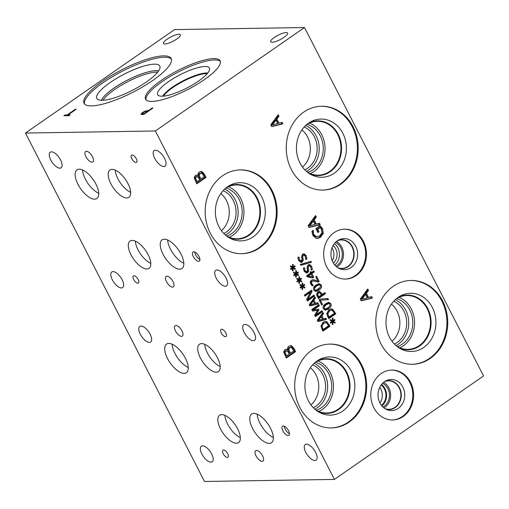 <?xml version="1.0" encoding="UTF-8"?>
<svg xmlns="http://www.w3.org/2000/svg" width="509" height="509" viewBox="0 0 509 509"><rect width="100%" height="100%" fill="white"/><g stroke="black" fill="none" stroke-linecap="round" stroke-linejoin="round"><path stroke-width="0.76" d="M142.355 113.539L143.875 113.755L147.591 111.178L145.059 111.598L143.303 112.565L142.355 113.539L142.832 114.5M143.875 113.755L144.092 114.188M147.591 111.178L147.807 111.611M140.942 114.258L142.367 112.604L145.008 111.159L148.647 110.447L152.121 108.035L152.986 108.023L143.665 114.487L141.025 114.36M152.121 108.035L152.344 108.468M148.647 110.447L148.87 110.879M334.432 479.408L483.55 375.954L304.484 27.531L174.568 29.592L25.45 133.046L204.516 481.469L334.432 479.408L155.366 130.978L25.45 133.046M304.484 27.531L155.366 130.978M102.474 81.281A48.985 12.534 152.8 0 1 171.17 58.49A48.985 12.534 152.8 0 1 152.732 80.479A48.985 12.534 152.8 0 1 84.036 103.27A48.985 12.534 152.8 0 1 102.474 81.281M213.691 58.605A41.916 10.727 152.8 0 1 220.123 60.845A41.916 10.727 152.8 0 1 196.429 84.736A41.916 10.727 152.8 0 1 151.994 101.406A41.916 10.727 152.8 0 1 145.561 99.166A41.916 10.727 152.8 0 1 169.255 75.268A41.916 10.727 152.8 0 1 213.691 58.605M274.249 37.488A9.499 2.43 152.8 0 1 287.572 33.066A9.499 2.43 152.8 0 1 283.997 37.335A9.499 2.43 152.8 0 1 270.673 41.751A9.499 2.43 152.8 0 1 274.249 37.488M167.073 39.193A9.499 2.43 152.8 0 1 180.39 34.771A9.499 2.43 152.8 0 1 176.814 39.034A9.499 2.43 152.8 0 1 163.497 43.456A9.499 2.43 152.8 0 1 167.073 39.193M75.357 109.257L76.223 109.244L68.002 114.945L70.185 114.907L69.078 115.67L63.86 115.753L64.961 114.989L67.137 114.958L75.357 109.257L75.58 109.689M67.137 114.958L67.519 115.696M64.961 114.989L65.343 115.734M68.002 114.945L68.384 115.683M300.857 265.291L300.367 264.343L310.967 261.378L311.451 262.32L300.857 265.291M311.451 262.32L300.736 265.055M310.07 261.632L310.426 262.332M312.45 284.658L313.289 285.25L312.278 285.95L310.764 284.13C309.994 282.495 310.223 281.222 311.438 280.313L313.08 279.753L317.82 280.936L315.733 276.871L316.553 276.298L319.175 281.401L318.17 282.101L313.404 280.981L312.074 281.401L311.393 282.425L312.45 284.658L311.432 284.671L312.265 285.269L311.845 285.562M317.82 280.936L313.837 280.039L314.861 280.02M312.055 279.772L313.837 280.039M313.289 285.25L312.265 285.269M313.258 285.193L312.233 285.205M313.404 280.981L311.05 281.42L310.369 282.444L311.432 284.671M319.175 281.401L317.495 281.878M315.79 276.826L318.15 281.42M316.757 286.045L314.747 287.852L314.638 289.57L316.019 290.289L320.314 287.318L320.441 285.549L319.067 284.843L316.757 286.045M318.042 284.862L319.353 284.811L318.042 284.862L315.733 286.064L313.493 288.336M314.721 290.334L316.019 290.289M313.614 289.589L314.995 290.308M313.849 290.117C312.927 288.336 313.703 286.599 316.178 284.919L319.219 283.628L321.224 285.002C322.165 286.783 321.389 288.52 318.901 290.206L315.86 291.504L313.849 290.117M320.568 286.815L317.877 290.225L315.37 291.46M318.685 283.691L320.409 285.485M318.64 296.906L321.459 294.946L319.741 292.726L318.449 292.987L317.68 294.329L318.64 296.906L317.616 296.919L316.757 295.093M318.723 292.739L317.431 292.999L316.655 294.52M319.741 292.726L318.297 292.681M316.649 294.017L317.832 291.854L319.779 291.492L322.267 294.387L324.907 292.554L325.474 293.655L318.386 298.567L316.649 294.017M325.474 293.655L324.449 293.674L318.125 298.058M324.144 293.082L324.449 293.674M322.267 294.387L321.243 294.406L318.653 291.479M319.175 291.402L318.755 291.504M332.371 320.816L332.345 318.17L333.051 318.17L332.956 320.702L334.668 319.461L335.024 320.155L333.274 321.325L335.24 322.407L334.909 323.139L332.911 321.86L332.937 324.507L332.231 324.5L332.339 321.968L330.621 323.209L330.265 322.515L332.021 321.357L330.055 320.25L330.386 319.525L332.371 320.816L331.353 320.829L330.144 320.046M332.339 321.968L331.314 321.987L330.354 322.681M332.911 321.86L331.887 321.974M335.24 322.407L334.12 322.636M333.274 321.325L332.25 321.344L334.216 322.426M335.024 320.155L334.006 320.174L332.25 321.344M332.956 320.702L332.371 320.715M333.051 318.17L332.345 318.182M327.86 313.722L328.986 317.043L327.961 317.056L326.835 313.741L327.86 313.722L329.508 310.878L328.483 310.891L326.835 313.741M328.986 317.043L334.438 313.258L332.364 310.458L331.295 310.191L329.508 310.878M331.295 310.191L328.483 310.891M332.765 309.351L335.819 313.792L328.738 318.704L326.81 313.468L328.929 309.72L331.162 308.957L332.765 309.351L331.741 309.37L334.795 313.811L328.477 318.195M335.819 313.792L334.795 313.811M330.64 309.001L331.741 309.37M326.364 304.745L324.354 306.545L324.246 308.269L325.626 308.988L327.93 307.78L329.921 306.011L330.048 304.242L328.674 303.542L326.364 304.745M327.65 303.555L328.96 303.51L327.65 303.555L325.34 304.757L323.1 307.029M324.328 309.027L325.626 308.988M323.221 308.289L324.602 309.001M323.457 308.817C322.534 307.029 323.31 305.298 325.785 303.618L328.827 302.321L330.837 303.695C331.773 305.483 330.996 307.22 328.509 308.906L325.467 310.204L323.457 308.817M330.176 305.508L327.491 308.918L324.977 310.153M328.292 302.384L330.017 304.185M319.028 299.814L320.091 299.082L327.955 298.484L328.559 299.661L320.365 300.221L322.56 304.49L321.726 305.069L319.028 299.814M322.56 304.49L321.465 304.554M320.365 300.221L319.34 300.234L321.535 304.503M328.559 299.661L319.34 300.234M326.956 298.56L327.535 299.68M308.339 276.056L312.532 276.921L307.315 276.075L308.339 276.056L311.101 274.141L310.083 274.154L307.315 276.075M312.532 276.921L311.101 274.141M310.051 272.086L310.814 271.558L311.317 272.544L313.754 270.858L314.301 271.921L311.864 273.613L313.748 277.265L312.749 277.959L307.194 276.788L306.673 275.77L310.554 273.072L310.051 272.086L310.299 272.557L311.317 272.544M313.748 277.265L311.979 277.793M311.864 273.613L310.846 273.626L312.723 277.278M314.301 271.921L313.277 271.94L310.846 273.626M312.99 271.38L313.277 271.94M308.67 264.61L310.585 266.372L311.311 269.554M308.594 269.465L308.67 271.272L307.665 272.697L306.596 273.059L304.21 271.316L303.402 268.536L304.528 267.759L304.986 270.68L306.978 271.615L307.525 269.77L307.029 267.817L307.97 264.934L309.86 264.642L311.61 266.353L312.456 269.452L311.273 270.273L310.84 267.002L309.351 265.755L308.708 265.978L308.149 267.747L308.594 269.465L307.57 269.484L307.646 271.284L306.074 272.996M303.549 267.855L303.962 270.693L305.96 271.634M305.387 271.831L306.978 271.615M308.67 271.272L307.646 271.284M309.351 265.755L307.684 265.991L307.124 267.766L307.57 269.484M312.456 269.452L311.432 269.471M303.179 253.921L305.095 255.683L305.82 258.865M303.103 258.776L303.179 260.583L302.174 262.008L301.105 262.37L298.719 260.627L297.911 257.847L299.037 257.07L299.496 259.991L301.487 260.926L302.034 259.081L301.532 257.128L302.473 254.246L304.363 253.953L306.119 255.664L306.965 258.763L305.782 259.584L305.343 256.313L303.854 255.066L303.211 255.289L302.651 257.058L303.103 258.776L302.079 258.795L302.155 260.595L300.584 262.307M298.058 257.166L298.471 260.004L300.463 260.945M299.89 261.142L301.487 260.926M303.179 260.583L302.155 260.595M303.854 255.066L302.193 255.302L301.627 257.077L302.079 258.795M306.965 258.763L305.941 258.782M295.754 273.352L295.729 270.705L296.435 270.705L296.34 273.238L298.051 271.997L298.408 272.697L296.658 273.861L298.624 274.949L298.293 275.681L296.295 274.396L296.321 277.042L295.608 277.036L295.716 274.504L294.005 275.751L293.648 275.051L295.405 273.893L293.432 272.786L293.769 272.067L295.754 273.352L294.736 273.371L293.528 272.589M302.142 285.772L302.111 283.125L302.817 283.125L302.721 285.657L304.433 284.416L304.789 285.116L303.04 286.281L305.006 287.369L304.675 288.094L302.677 286.815L302.702 289.462L301.996 289.456L302.104 286.923L300.386 288.17L300.03 287.47L301.786 286.312L299.82 285.205L300.151 284.48L302.142 285.772L301.118 285.784L299.909 285.008M311.794 309.529L318.876 304.617L319.442 305.712L313.34 309.949L318.602 309.23L318.946 309.898L315.898 314.918L322 310.681L322.521 311.712L315.44 316.623L314.67 315.122L317.552 310.318L312.583 311.056L311.794 309.529M325.919 318.316L326.492 319.429L317.972 321.554L317.279 320.199L322.929 312.494L323.527 313.652L321.93 315.777L323.552 318.939L325.919 318.316M320.988 325.932L323.113 322.184L325.34 321.414L326.943 321.815L329.997 326.256L322.916 331.168L320.988 325.932M317.902 302.715L318.475 303.828L309.956 305.954L309.262 304.598L314.912 296.893L315.51 298.058L313.913 300.183L315.535 303.339L317.902 302.715M304.382 295.105L311.463 290.187L312.1 291.422L307.875 299.324L313.983 295.086L314.511 296.111L307.423 301.023L306.622 299.464L310.515 292.242L304.91 296.13L304.382 295.105M298.948 279.562L298.917 276.915L299.629 276.915L299.527 279.447L301.239 278.207L301.602 278.907L299.852 280.071L301.818 281.159L301.481 281.891L299.483 280.605L299.515 283.252L298.802 283.246L298.91 280.714L297.199 281.961L296.836 281.261L298.598 280.103L296.626 278.996L296.963 278.277L298.948 279.562L297.924 279.575L296.722 278.798M292.567 267.142L292.535 264.495L293.248 264.495L293.146 267.028L294.857 265.787L295.22 266.487L293.464 267.651L295.43 268.739L295.099 269.471L293.101 268.186L293.133 270.833L292.421 270.826L292.529 268.294L290.817 269.541L290.454 268.841L292.217 267.683L290.245 266.576L290.582 265.857L292.567 267.142L291.542 267.161L290.34 266.379M282.132 122.383L282.883 123.852L271.679 126.646L270.763 124.864L278.194 114.729L278.977 116.256L276.883 119.049L279.015 123.203L282.132 122.383M198.135 175.63C197.785 174.072 198.211 172.856 199.407 171.978L200.998 171.425L202.092 171.648L204.459 174.256L206.069 177.38L196.748 183.844L194.171 177.838L195.31 175.516L196.538 175.102L198.135 175.63M312.157 349.963A41.916 35.98 -90.9 0 1 330.01 344.09A41.916 35.98 -90.9 0 1 365.265 374.63A41.916 35.98 -90.9 0 1 349.199 422.044A41.916 35.98 -90.9 0 1 331.346 427.916A41.916 35.98 -90.9 0 1 296.092 397.376A41.916 35.98 -90.9 0 1 312.157 349.963M393.241 286.325A41.916 35.98 -90.9 0 1 411.094 280.459A41.916 35.98 -90.9 0 1 446.342 310.993A41.916 35.98 -90.9 0 1 430.283 358.406A41.916 35.98 -90.9 0 1 412.424 364.279A41.916 35.98 -90.9 0 1 377.175 333.739A41.916 35.98 -90.9 0 1 393.241 286.325M222.624 175.751A41.916 35.98 -90.9 0 1 240.477 169.879A41.916 35.98 -90.9 0 1 275.732 200.419A41.916 35.98 -90.9 0 1 259.666 247.832A41.916 35.98 -90.9 0 1 241.813 253.698A41.916 35.98 -90.9 0 1 206.559 223.158A41.916 35.98 -90.9 0 1 222.624 175.751M303.708 112.114A41.916 35.98 -90.9 0 1 321.561 106.241A41.916 35.98 -90.9 0 1 356.809 136.781A41.916 35.98 -90.9 0 1 340.75 184.194A41.916 35.98 -90.9 0 1 322.891 190.067A41.916 35.98 -90.9 0 1 287.642 159.527A41.916 35.98 -90.9 0 1 303.708 112.114M334.057 232.677A24.947 21.416 -90.9 0 1 344.682 229.184A24.947 21.416 -90.9 0 1 365.666 247.355A24.947 21.416 -90.9 0 1 356.103 275.573A24.947 21.416 -90.9 0 1 345.477 279.072A24.947 21.416 -90.9 0 1 324.5 260.894A24.947 21.416 -90.9 0 1 334.057 232.677M381.177 373.568A24.947 21.416 -90.9 0 1 391.809 370.068A24.947 21.416 -90.9 0 1 412.786 388.246A24.947 21.416 -90.9 0 1 403.23 416.464A24.947 21.416 -90.9 0 1 392.598 419.957A24.947 21.416 -90.9 0 1 371.621 401.786A24.947 21.416 -90.9 0 1 381.177 373.568M287.687 349.842C287.331 348.29 287.757 347.074 288.953 346.196L290.55 345.643L291.644 345.865L294.011 348.474L295.614 351.598L286.293 358.062L283.717 352.056L284.862 349.734L286.083 349.32L287.687 349.842M371.653 296.601L372.403 298.07L361.199 300.864L360.283 299.082L367.714 288.947L368.503 290.474L366.404 293.267L368.541 297.421L371.653 296.601M321.294 227.008L322.598 228.834L323.317 233.434L320.416 237.379L317.222 238.53L316.14 238.403L312.927 235.533L311.896 231.41L313.391 230.373L313.379 232.416L314.085 234.954L317.031 236.844L319.601 235.896L321.911 232.937L321.554 229.629L320.104 227.599L317.692 229.273L318.99 231.792L317.902 232.549L315.873 228.592L319.938 225.773L321.294 227.008L320.269 227.027L321.58 228.846L322.292 233.453L319.391 237.391L316.713 238.505M319.474 223.235L320.231 224.698L309.02 227.491L308.104 225.71L315.542 215.574L316.324 217.101L314.225 219.894L316.363 224.049L319.474 223.235M295.716 274.504L294.698 274.523L293.738 275.223M296.295 274.396L295.271 274.51M298.624 274.949L297.504 275.172M296.658 273.861L295.634 273.88L297.6 274.962M298.408 272.697L297.383 272.709L295.634 273.88M296.34 273.238L295.754 273.25M296.435 270.705L295.729 270.718M302.104 286.923L301.08 286.942L300.119 287.642M302.677 286.815L301.652 286.93M305.006 287.369L303.886 287.591M303.04 286.281L302.015 286.3L303.981 287.381M304.789 285.116L303.771 285.129L302.015 286.3M302.721 285.657L302.136 285.67M302.817 283.125L302.111 283.138M317.552 310.318L312.513 310.929M322.521 311.712L321.503 311.724L315.179 316.114M321.236 311.209L321.503 311.724M315.898 314.918L314.874 314.931L317.921 309.917L318.946 309.898M317.635 309.357L317.921 309.917M313.34 309.949L312.316 309.962L318.418 305.731L319.442 305.712M318.119 305.139L318.418 305.731M318.602 320.231L322.591 319.194L321.281 316.636L320.256 316.655L317.584 320.25L318.602 320.231L321.281 316.636M325.009 318.551L325.467 319.442L317.864 321.338M326.492 319.429L325.467 319.442M323.552 318.939L322.528 318.952L320.905 315.796L321.93 315.777M323.527 313.652L322.502 313.671L320.905 315.796M322.324 313.321L322.502 313.671M322.038 326.186L323.164 329.501L322.146 329.52L321.014 326.199L322.038 326.186L323.686 323.336L322.668 323.355L321.014 326.199M323.164 329.501L328.617 325.722L326.543 322.922L325.474 322.649L323.686 323.336M325.474 322.649L322.668 323.355M329.997 326.256L328.979 326.269L322.655 330.659M326.943 321.815L325.925 321.828L328.979 326.269M324.818 321.459L325.925 321.828M310.585 304.637L314.575 303.593L313.264 301.042L312.24 301.054L309.567 304.649L310.585 304.637L313.264 301.042M316.992 302.957L317.451 303.848L309.847 305.744M318.475 303.828L317.451 303.848M315.535 303.339L314.511 303.358L312.889 300.195L313.913 300.183M315.51 298.058L314.486 298.07L312.889 300.195M314.308 297.72L314.486 298.07M310.515 292.242L309.491 292.255L304.649 295.621M314.511 296.111L313.487 296.13L307.162 300.514M313.22 295.614L313.487 296.13M307.875 299.324L306.851 299.337L311.075 291.441L312.1 291.422M310.706 290.715L311.075 291.441M298.91 280.714L297.886 280.733L296.925 281.432M299.483 280.605L298.465 280.72M301.818 281.159L300.698 281.382M299.852 280.071L298.828 280.09L300.794 281.172M301.602 278.907L300.577 278.919L298.828 280.09M299.527 279.447L298.948 279.46M299.629 276.915L298.923 276.928M292.529 268.294L291.504 268.313L290.544 269.013M293.101 268.186L292.083 268.3M295.43 268.739L294.317 268.962M293.464 267.651L292.446 267.67L294.412 268.752M295.22 266.487L294.196 266.5L292.446 267.67M293.146 267.028L292.567 267.04M293.248 264.495L292.535 264.508M309.854 225.754L315.103 224.386L313.372 221.027L312.348 221.04L308.829 225.773L309.854 225.754L313.372 221.027M318.57 223.47L319.207 224.711L308.912 227.281M320.231 224.698L319.207 224.711M316.363 224.049L315.338 224.068L313.207 219.913L314.225 219.894M316.324 217.101L315.3 217.114L313.207 219.913M314.931 216.401L315.3 217.114M318.92 225.786L320.269 227.027M318.99 231.792L317.641 232.034M317.692 229.273L316.668 229.285L317.966 231.811M320.104 227.599L319.079 227.612L316.668 229.285M313.379 232.416L312.354 232.435L313.067 234.973L316.006 236.857L317.031 236.844M312.431 230.513L312.354 232.435M272.506 124.909L277.755 123.541L276.024 120.181L275.006 120.194L271.482 124.928L272.506 124.909L276.024 120.181M281.222 122.624L281.859 123.865L271.564 126.436M282.883 123.852L281.859 123.865M279.015 123.203L277.99 123.223L275.859 119.068L276.883 119.049M278.977 116.256L277.952 116.268L275.859 119.068M277.59 115.556L277.952 116.268M195.571 178.137L197.059 181.662L196.035 181.681L194.553 178.15L195.571 178.137L196.264 176.903L195.24 176.922L194.553 178.15M197.059 181.662L199.789 179.772L197.778 176.68L196.194 176.534M197.778 176.68L196.264 176.903M196.754 176.693L195.24 176.922M199.242 175.344L200.82 179.053L199.795 179.073L198.217 175.357L199.242 175.344L200.234 173.454L199.21 173.467L198.217 175.357M200.82 179.053L204.262 176.668L201.997 173.295L200.234 173.454M201.195 173.085L199.21 173.467M198.09 175.656L196.035 175.172M206.069 177.38L205.044 177.399L196.48 183.335M202.092 171.648L201.074 171.667L203.435 174.275L205.044 177.399M200.489 171.482L201.074 171.667M362.026 299.127L367.275 297.759L365.551 294.399L364.527 294.412L361.008 299.146L362.026 299.127L365.551 294.399M370.743 296.842L371.385 298.083L361.091 300.654M372.403 298.07L371.385 298.083M368.541 297.421L367.517 297.441L365.379 293.286L366.404 293.267M368.503 290.474L367.479 290.486L365.379 293.286M367.11 289.774L367.479 290.486M285.123 352.355L286.605 355.88L285.587 355.899L284.098 352.368L285.123 352.355L285.81 351.121L284.786 351.14L284.098 352.368M286.605 355.88L289.335 353.99L287.324 350.898L285.74 350.752M287.324 350.898L285.81 351.121M286.3 350.911L284.786 351.14M288.788 349.556L290.365 353.271L289.347 353.291L287.763 349.575L288.788 349.556L289.786 347.672L288.762 347.685L287.763 349.575M290.365 353.271L293.814 350.886L291.549 347.513L289.786 347.672M290.741 347.303L288.762 347.685M287.636 349.874L285.581 349.39M295.614 351.598L294.59 351.611L286.033 357.553M291.644 345.865L290.62 345.878L292.987 348.487L294.59 351.611M290.041 345.7L290.62 345.878M163.427 96.144A26.926 6.891 152.8 0 1 183.469 81.217A26.926 6.891 152.8 0 1 207.265 73.608M146 99.789A41.916 10.727 152.8 0 1 171.202 75.886A41.916 10.727 152.8 0 1 214.384 59.954A41.916 10.727 152.8 0 1 220.378 61.57M204.955 66.494A29.102 7.444 152.8 0 1 209.6 68.556A29.102 7.444 152.8 0 1 192.103 85.156A29.102 7.444 152.8 0 1 162.123 96.214A29.102 7.444 152.8 0 1 157.962 95.094A29.102 7.444 152.8 0 1 173.245 78.583A29.102 7.444 152.8 0 1 204.955 66.494M206.546 72.991A27.352 6.999 152.8 0 1 207.748 73.029A27.352 6.999 152.8 0 0 206.559 73.01A27.352 6.999 152.8 0 0 182.133 81.319A27.352 6.999 152.8 0 0 162.695 96.195A27.352 6.999 152.8 0 1 182.107 81.313A27.352 6.999 152.8 0 1 206.546 72.991M103.053 100.279A33.257 8.507 152.8 0 1 127.963 81.586A33.257 8.507 152.8 0 1 157.669 72.208M158.643 70.891A33.658 8.615 152.8 0 0 127.25 80.193A33.658 8.615 152.8 0 0 101.412 100.305A33.658 8.615 -27.2 0 1 113.927 88.146A33.658 8.615 -27.2 0 1 158.63 70.91A33.651 8.608 -27.2 0 0 127.263 80.218A33.651 8.608 -27.2 0 0 101.444 100.305M159.794 66.055A35.407 9.06 -27.2 0 0 110.141 82.534A35.407 9.06 -27.2 0 0 96.805 98.422A35.407 9.06 -27.2 0 0 146.458 81.943A35.407 9.06 -27.2 0 0 159.788 66.049A35.407 9.06 -27.2 0 0 124.158 74.174A35.407 9.06 -27.2 0 0 96.805 98.415M171.438 59.209A48.985 12.534 -27.2 0 0 103.174 82.63A48.985 12.534 -27.2 0 0 84.462 103.906M379.994 403.045A12.261 10.524 89.1 0 0 379.746 387.374M381.133 385.027A12.261 10.524 -90.9 0 1 381.457 405.349M391.402 370.081A24.947 21.416 -90.9 0 1 412.036 388.488A24.947 21.416 -90.9 0 1 402.422 416.477A24.947 21.416 -90.9 0 1 392.197 419.963M384.524 381.655A15.55 13.349 -90.9 0 1 386.42 380.573A15.55 13.349 -90.9 0 1 403.351 388.17A15.55 13.349 -90.9 0 1 398.267 408.396A15.55 13.349 -90.9 0 1 386.885 409.637A15.55 13.349 -90.9 0 1 378.111 396.473A15.55 13.349 -90.9 0 1 384.524 381.655M385.307 381.158A14.487 12.439 -90.9 0 1 388.602 380.586A14.487 12.439 -90.9 0 1 400.787 391.141A14.487 12.439 -90.9 0 1 395.232 407.524A14.487 12.439 -90.9 0 1 389.061 409.554A14.487 12.439 -90.9 0 1 385.752 409.09M388.596 380.586A14.487 12.439 -90.9 0 1 400.78 391.141A14.487 12.439 -90.9 0 1 395.226 407.524A14.487 12.439 -90.9 0 1 389.061 409.554M384.912 408.587A14.233 12.216 89.1 0 0 388.921 409.306A14.233 12.216 89.1 0 0 394.984 407.308A14.233 12.216 89.1 0 0 400.443 391.211A14.233 12.216 89.1 0 0 388.469 380.84A14.233 12.216 89.1 0 0 384.486 381.686M332.212 260.729A10.689 9.175 89.1 0 0 332.008 247.934M333.09 245.593A10.689 9.175 -90.9 0 1 333.363 263.038M334.744 264.973A12.865 11.039 89.1 0 0 334.407 243.614M336.869 267.034A14.233 12.216 89.1 0 0 337.575 266.582A14.233 12.216 89.1 0 0 343.486 253.679A14.233 12.216 89.1 0 0 336.468 241.482M335.8 266.105A12.865 11.039 89.1 0 0 336.971 265.405A12.865 11.039 89.1 0 0 342.29 253.406A12.865 11.039 89.1 0 0 335.425 242.443M337.365 240.795A14.233 12.216 -90.9 0 1 341.348 239.949A14.233 12.216 -90.9 0 1 353.316 250.32A14.233 12.216 -90.9 0 1 347.863 266.417A14.233 12.216 -90.9 0 1 341.8 268.415A14.233 12.216 -90.9 0 1 337.791 267.696M381.871 405.864A12.865 11.039 89.1 0 0 381.527 384.499M383.996 407.925A14.233 12.216 89.1 0 0 384.696 407.474A14.233 12.216 89.1 0 0 390.607 394.57A14.233 12.216 89.1 0 0 383.589 382.374M382.927 406.996A12.865 11.039 89.1 0 0 384.091 406.297A12.865 11.039 89.1 0 0 389.417 394.297A12.865 11.039 89.1 0 0 382.552 383.334M344.281 229.19A24.947 21.416 -90.9 0 1 364.915 247.597A24.947 21.416 -90.9 0 1 355.301 275.585A24.947 21.416 -90.9 0 1 345.077 279.072M337.403 240.77A15.55 13.349 -90.9 0 1 339.299 239.682A15.55 13.349 -90.9 0 1 356.23 247.285A15.55 13.349 -90.9 0 1 351.146 267.511A15.55 13.349 -90.9 0 1 339.757 268.746A15.55 13.349 -90.9 0 1 330.99 255.582A15.55 13.349 -90.9 0 1 337.403 240.77M338.186 240.267A14.487 12.439 -90.9 0 1 341.482 239.694A14.487 12.439 -90.9 0 1 353.66 250.25A14.487 12.439 -90.9 0 1 348.111 266.633A14.487 12.439 -90.9 0 1 341.94 268.663A14.487 12.439 -90.9 0 1 338.631 268.198M341.475 239.694A14.487 12.439 -90.9 0 1 353.66 250.25A14.487 12.439 -90.9 0 1 348.105 266.633A14.487 12.439 -90.9 0 1 341.933 268.663M321.16 106.254A41.916 35.98 -90.9 0 1 356.058 137.023A41.916 35.98 -90.9 0 1 339.942 184.207A41.916 35.98 -90.9 0 1 322.49 190.073M308.562 123.146A29.102 24.979 -90.9 0 1 309.803 122.338A29.102 24.979 -90.9 0 1 343.2 134.032A29.102 24.979 -90.9 0 1 334.279 173.187A29.102 24.979 -90.9 0 1 310.63 174.352A29.102 24.979 -90.9 0 1 296.467 149.398A29.102 24.979 -90.9 0 1 308.562 123.146M308.486 123.203A27.352 23.478 -90.9 0 1 317.641 120.868A27.352 23.478 -90.9 0 1 340.648 140.802A27.352 23.478 -90.9 0 1 330.163 171.737A27.352 23.478 -90.9 0 1 318.513 175.573A27.352 23.478 -90.9 0 1 309.281 173.531M317.641 120.868A27.352 23.478 -90.9 0 1 340.642 140.802A27.352 23.478 -90.9 0 1 330.156 171.743A27.352 23.478 -90.9 0 1 318.507 175.573M307.436 172.201A26.926 23.109 89.1 0 0 318.278 175.147A26.926 23.109 89.1 0 0 329.743 171.374A26.926 23.109 89.1 0 0 340.063 140.923A26.926 23.109 89.1 0 0 317.419 121.307A26.926 23.109 89.1 0 0 306.679 124.597M221.421 230.698A22.95 19.698 89.1 0 0 220.83 193.522M223.095 190.652A22.95 19.698 -90.9 0 1 235.985 210.09A22.95 19.698 -90.9 0 1 226.518 231.913A22.95 19.698 -90.9 0 1 223.775 233.491M302.499 167.06A22.95 19.698 89.1 0 0 301.913 129.884M304.178 127.015A22.95 19.698 -90.9 0 1 317.062 146.452A22.95 19.698 -90.9 0 1 307.595 168.275A22.95 19.698 -90.9 0 1 304.859 169.853M225.347 234.993A24.846 21.327 89.1 0 0 227.79 233.542A24.846 21.327 89.1 0 0 238.066 210.236A24.846 21.327 89.1 0 0 224.615 189.1M229.209 237.258A26.926 23.109 89.1 0 0 232.747 235.26A26.926 23.109 89.1 0 0 243.843 209.453A26.926 23.109 89.1 0 0 228.407 186.714M226.702 236.036A24.846 21.327 89.1 0 0 231.83 233.472A24.846 21.327 89.1 0 0 241.94 208.518A24.846 21.327 89.1 0 0 225.939 188.012M225.595 188.228A26.926 23.109 -90.9 0 1 236.341 184.939A26.926 23.109 -90.9 0 1 258.979 204.554A26.926 23.109 -90.9 0 1 248.666 235.005A26.926 23.109 -90.9 0 1 237.194 238.778A26.926 23.109 -90.9 0 1 226.352 235.832M306.424 171.361A24.846 21.327 89.1 0 0 308.868 169.904A24.846 21.327 89.1 0 0 319.143 146.605A24.846 21.327 89.1 0 0 305.699 125.468M310.293 173.626A26.926 23.109 89.1 0 0 313.83 171.628A26.926 23.109 89.1 0 0 324.92 145.816A26.926 23.109 89.1 0 0 309.491 123.076M307.786 172.405A24.846 21.327 89.1 0 0 312.914 169.841A24.846 21.327 89.1 0 0 323.024 144.887A24.846 21.327 89.1 0 0 307.022 124.381M240.076 169.885A41.916 35.98 -90.9 0 1 274.981 200.654A41.916 35.98 -90.9 0 1 258.865 247.845A41.916 35.98 -90.9 0 1 241.406 253.705M227.478 186.784A29.102 24.979 -90.9 0 1 228.726 185.976A29.102 24.979 -90.9 0 1 262.116 197.664A29.102 24.979 -90.9 0 1 253.202 236.825A29.102 24.979 -90.9 0 1 229.553 237.989A29.102 24.979 -90.9 0 1 215.39 213.029A29.102 24.979 -90.9 0 1 227.478 186.784M227.402 186.835A27.352 23.478 -90.9 0 1 236.564 184.506A27.352 23.478 -90.9 0 1 259.565 204.433A27.352 23.478 -90.9 0 1 249.086 235.374A27.352 23.478 -90.9 0 1 237.429 239.205A27.352 23.478 -90.9 0 1 228.204 237.169M236.558 184.506A27.352 23.478 -90.9 0 1 259.558 204.44A27.352 23.478 -90.9 0 1 249.073 235.374A27.352 23.478 -90.9 0 1 237.429 239.205M410.693 280.465A41.916 35.98 -90.9 0 1 445.591 311.234A41.916 35.98 -90.9 0 1 429.475 358.419A41.916 35.98 -90.9 0 1 412.023 364.285M398.095 297.358A29.102 24.979 -90.9 0 1 399.342 296.55A29.102 24.979 -90.9 0 1 432.733 308.244A29.102 24.979 -90.9 0 1 423.812 347.399A29.102 24.979 -90.9 0 1 400.169 348.57A29.102 24.979 -90.9 0 1 386 323.609A29.102 24.979 -90.9 0 1 398.095 297.358M398.019 297.409A27.352 23.478 -90.9 0 1 407.175 295.086A27.352 23.478 -90.9 0 1 430.175 315.014A27.352 23.478 -90.9 0 1 419.696 345.955A27.352 23.478 -90.9 0 1 408.046 349.785A27.352 23.478 -90.9 0 1 398.821 347.749M407.168 295.086A27.352 23.478 -90.9 0 1 430.169 315.014A27.352 23.478 -90.9 0 1 419.69 345.955A27.352 23.478 -90.9 0 1 408.04 349.785M396.925 346.381A26.913 23.102 89.1 0 0 407.804 349.346A26.913 23.102 89.1 0 0 419.27 345.579A26.913 23.102 89.1 0 0 429.583 315.135A26.913 23.102 89.1 0 0 406.952 295.525A26.913 23.102 89.1 0 0 396.167 298.84M310.948 404.903A22.95 19.698 89.1 0 0 310.356 367.74M312.628 364.864A22.95 19.698 -90.9 0 1 325.505 384.301A22.95 19.698 -90.9 0 1 316.038 406.125A22.95 19.698 -90.9 0 1 313.302 407.696M392.032 341.272A22.95 19.698 89.1 0 0 391.44 304.102M393.705 301.233A22.95 19.698 -90.9 0 1 406.589 320.67A22.95 19.698 -90.9 0 1 397.122 342.493A22.95 19.698 -90.9 0 1 394.386 344.065M314.874 409.204A24.846 21.327 89.1 0 0 317.311 407.754A24.846 21.327 89.1 0 0 327.586 384.454A24.846 21.327 89.1 0 0 314.148 363.318M318.742 411.463A26.913 23.102 89.1 0 0 322.28 409.465A26.913 23.102 89.1 0 0 333.363 383.665A26.913 23.102 89.1 0 0 317.94 360.932M316.248 410.248A24.846 21.327 89.1 0 0 321.364 407.69A24.846 21.327 89.1 0 0 331.474 382.736A24.846 21.327 89.1 0 0 315.485 362.23M315.09 362.472A26.913 23.102 -90.9 0 1 325.868 359.163A26.913 23.102 -90.9 0 1 348.5 378.772A26.913 23.102 -90.9 0 1 338.186 409.211A26.913 23.102 -90.9 0 1 326.721 412.984A26.913 23.102 -90.9 0 1 315.841 410.012M395.957 345.566A24.846 21.327 89.1 0 0 398.394 344.116A24.846 21.327 89.1 0 0 408.67 320.823A24.846 21.327 89.1 0 0 395.226 299.68M399.826 347.825A26.913 23.102 89.1 0 0 403.357 345.827A26.913 23.102 89.1 0 0 414.447 320.034A26.913 23.102 89.1 0 0 399.018 297.301M397.325 346.61A24.846 21.327 89.1 0 0 402.447 344.052A24.846 21.327 89.1 0 0 412.557 319.105A24.846 21.327 89.1 0 0 396.562 298.592M329.609 344.097A41.916 35.98 -90.9 0 1 364.514 374.866A41.916 35.98 -90.9 0 1 348.398 422.056A41.916 35.98 -90.9 0 1 330.939 427.916M317.012 360.996A29.102 24.979 -90.9 0 1 318.265 360.181A29.102 24.979 -90.9 0 1 351.649 371.882A29.102 24.979 -90.9 0 1 342.735 411.037A29.102 24.979 -90.9 0 1 319.086 412.201A29.102 24.979 -90.9 0 1 304.923 387.247A29.102 24.979 -90.9 0 1 317.012 360.996M316.942 361.046A27.352 23.478 -90.9 0 1 326.091 358.718A27.352 23.478 -90.9 0 1 349.098 378.645A27.352 23.478 -90.9 0 1 338.612 409.586A27.352 23.478 -90.9 0 1 326.963 413.416A27.352 23.478 -90.9 0 1 317.737 411.38M326.091 358.718A27.352 23.478 -90.9 0 1 349.091 378.651A27.352 23.478 -90.9 0 1 338.606 409.586A27.352 23.478 -90.9 0 1 326.956 413.416M284.315 426.256A5.548 2.469 -124.8 0 0 289.462 433.674M288.164 435.551A5.548 2.469 55.2 0 1 283.246 431.517A5.548 2.469 55.2 0 1 282.546 426.224A5.548 2.469 55.2 0 1 283.258 426.014A5.548 2.469 55.2 0 1 288.17 430.048A5.548 2.469 55.2 0 1 288.87 435.341A5.548 2.469 55.2 0 1 288.164 435.551M194.782 252.044A5.548 2.469 -124.8 0 0 199.929 259.456M198.631 261.34A5.548 2.469 55.2 0 1 193.713 257.299A5.548 2.469 55.2 0 1 193.013 252.012A5.548 2.469 55.2 0 1 193.725 251.802A5.548 2.469 55.2 0 1 198.637 255.836A5.548 2.469 55.2 0 1 199.337 261.13A5.548 2.469 55.2 0 1 198.631 261.34M82.56 169.974A17.427 7.75 -124.8 0 0 98.721 193.267M94.642 199.172A17.427 7.75 55.2 0 1 79.207 186.491A17.427 7.75 55.2 0 1 77.005 169.872A17.427 7.75 55.2 0 1 79.239 169.204A17.427 7.75 55.2 0 1 94.674 181.885A17.427 7.75 55.2 0 1 96.875 198.504A17.427 7.75 55.2 0 1 94.642 199.172M172.093 344.186A17.427 7.75 -124.8 0 0 188.254 367.479M184.175 373.383A17.427 7.75 55.2 0 1 168.74 360.703A17.427 7.75 55.2 0 1 166.538 344.084A17.427 7.75 55.2 0 1 168.772 343.416A17.427 7.75 55.2 0 1 184.207 356.096A17.427 7.75 55.2 0 1 186.409 372.715A17.427 7.75 55.2 0 1 184.175 373.383M257.185 414.186A17.427 7.75 -124.8 0 0 273.346 437.479M269.267 443.384A17.427 7.75 55.2 0 1 253.832 430.703A17.427 7.75 55.2 0 1 251.631 414.084A17.427 7.75 55.2 0 1 253.864 413.416A17.427 7.75 55.2 0 1 269.299 426.097A17.427 7.75 55.2 0 1 271.494 442.715A17.427 7.75 55.2 0 1 269.267 443.384M167.652 239.968A17.427 7.75 -124.8 0 0 183.813 263.268M179.734 269.172A17.427 7.75 55.2 0 1 164.299 256.491A17.427 7.75 55.2 0 1 162.097 239.873A17.427 7.75 55.2 0 1 164.331 239.205A17.427 7.75 55.2 0 1 179.766 251.885A17.427 7.75 55.2 0 1 181.961 268.504A17.427 7.75 55.2 0 1 179.734 269.172M115.244 170.114A16.612 7.387 -124.8 0 0 130.654 192.326M126.76 197.956A16.612 7.387 55.2 0 1 112.044 185.868A16.612 7.387 55.2 0 1 109.95 170.019A16.612 7.387 55.2 0 1 112.075 169.382A16.612 7.387 55.2 0 1 126.792 181.478A16.612 7.387 55.2 0 1 128.892 197.32A16.612 7.387 55.2 0 1 126.76 197.956M204.777 344.326A16.612 7.387 -124.8 0 0 220.187 366.537M216.293 372.168A16.612 7.387 55.2 0 1 201.577 360.079A16.612 7.387 55.2 0 1 199.483 344.23A16.612 7.387 55.2 0 1 201.609 343.6A16.612 7.387 55.2 0 1 216.325 355.689A16.612 7.387 55.2 0 1 218.425 371.532A16.612 7.387 55.2 0 1 216.293 372.168M224.908 415.363A16.612 7.387 -124.8 0 0 240.318 437.575M236.424 443.199A16.612 7.387 55.2 0 1 221.714 431.11A16.612 7.387 55.2 0 1 219.614 415.261A16.612 7.387 55.2 0 1 221.746 414.631A16.612 7.387 55.2 0 1 236.456 426.72A16.612 7.387 55.2 0 1 238.556 442.569A16.612 7.387 55.2 0 1 236.424 443.199M135.375 241.145A16.612 7.387 -124.8 0 0 150.785 263.357M146.897 268.987A16.612 7.387 55.2 0 1 132.181 256.899A16.612 7.387 55.2 0 1 130.081 241.05A16.612 7.387 55.2 0 1 132.213 240.42A16.612 7.387 55.2 0 1 146.929 252.509A16.612 7.387 55.2 0 1 149.022 268.351A16.612 7.387 55.2 0 1 146.897 268.987M137.837 283.227A4.358 1.934 55.2 0 1 133.982 280.058A4.358 1.934 55.2 0 1 133.434 275.903A4.358 1.934 55.2 0 1 133.988 275.738A4.358 1.934 55.2 0 1 137.85 278.907A4.358 1.934 55.2 0 1 138.397 283.061A4.358 1.934 55.2 0 1 137.837 283.227M227.37 457.438A4.358 1.934 55.2 0 1 223.515 454.27A4.358 1.934 55.2 0 1 222.967 450.115A4.358 1.934 55.2 0 1 223.521 449.95A4.358 1.934 55.2 0 1 227.383 453.118A4.358 1.934 55.2 0 1 227.93 457.273A4.358 1.934 55.2 0 1 227.37 457.438M225.5 336.723A4.358 1.934 55.2 0 1 221.644 333.548A4.358 1.934 55.2 0 1 221.097 329.393A4.358 1.934 55.2 0 1 221.65 329.228A4.358 1.934 55.2 0 1 225.512 332.396A4.358 1.934 55.2 0 1 226.06 336.551A4.358 1.934 55.2 0 1 225.5 336.723M135.967 162.505A4.358 1.934 55.2 0 1 132.111 159.336A4.358 1.934 55.2 0 1 131.564 155.181A4.358 1.934 55.2 0 1 132.117 155.016A4.358 1.934 55.2 0 1 135.979 158.184A4.358 1.934 55.2 0 1 136.527 162.339A4.358 1.934 55.2 0 1 135.967 162.505M172.576 287.108A6.331 2.812 55.2 0 1 166.971 282.501A6.331 2.812 55.2 0 1 166.169 276.463A6.331 2.812 55.2 0 1 166.984 276.222A6.331 2.812 55.2 0 1 172.589 280.828A6.331 2.812 55.2 0 1 173.391 286.866A6.331 2.812 55.2 0 1 172.576 287.108M262.11 461.319A6.331 2.812 55.2 0 1 256.504 456.713A6.331 2.812 55.2 0 1 255.703 450.675A6.331 2.812 55.2 0 1 256.517 450.433A6.331 2.812 55.2 0 1 262.122 455.04A6.331 2.812 55.2 0 1 262.924 461.078A6.331 2.812 55.2 0 1 262.11 461.319M181.522 336.366A6.331 2.812 55.2 0 1 175.91 331.76A6.331 2.812 55.2 0 1 175.115 325.715A6.331 2.812 55.2 0 1 175.923 325.474A6.331 2.812 55.2 0 1 181.535 330.086A6.331 2.812 55.2 0 1 182.33 336.125A6.331 2.812 55.2 0 1 181.522 336.366M91.989 162.155A6.331 2.812 55.2 0 1 86.377 157.548A6.331 2.812 55.2 0 1 85.582 151.504A6.331 2.812 55.2 0 1 86.39 151.262A6.331 2.812 55.2 0 1 92.002 155.869A6.331 2.812 55.2 0 1 92.797 161.913A6.331 2.812 55.2 0 1 91.989 162.155M163.809 166.519A9.499 4.225 55.2 0 1 155.398 159.61A9.499 4.225 55.2 0 1 154.195 150.549A9.499 4.225 55.2 0 1 155.417 150.187A9.499 4.225 55.2 0 1 163.828 157.103A9.499 4.225 55.2 0 1 165.024 166.157A9.499 4.225 55.2 0 1 163.809 166.519M121.428 287.941A9.499 4.225 55.2 0 1 113.017 281.032A9.499 4.225 55.2 0 1 111.821 271.971A9.499 4.225 55.2 0 1 113.036 271.609A9.499 4.225 55.2 0 1 121.447 278.525A9.499 4.225 55.2 0 1 122.644 287.579A9.499 4.225 55.2 0 1 121.428 287.941M253.342 340.737A9.499 4.225 55.2 0 1 244.931 333.821A9.499 4.225 55.2 0 1 243.728 324.767A9.499 4.225 55.2 0 1 244.95 324.405A9.499 4.225 55.2 0 1 253.361 331.314A9.499 4.225 55.2 0 1 254.557 340.375A9.499 4.225 55.2 0 1 253.342 340.737M210.961 462.159A9.499 4.225 55.2 0 1 202.55 455.243A9.499 4.225 55.2 0 1 201.354 446.189A9.499 4.225 55.2 0 1 202.569 445.827A9.499 4.225 55.2 0 1 210.981 452.736A9.499 4.225 55.2 0 1 212.177 461.797A9.499 4.225 55.2 0 1 210.961 462.159M149.411 342.385A9.499 4.225 55.2 0 1 140.999 335.476A9.499 4.225 55.2 0 1 139.797 326.415A9.499 4.225 55.2 0 1 141.012 326.053A9.499 4.225 55.2 0 1 149.43 332.962A9.499 4.225 55.2 0 1 150.626 342.023A9.499 4.225 55.2 0 1 149.411 342.385M314.893 460.505A9.499 4.225 55.2 0 1 306.482 453.595A9.499 4.225 55.2 0 1 305.285 444.535A9.499 4.225 55.2 0 1 306.501 444.172A9.499 4.225 55.2 0 1 314.912 451.082A9.499 4.225 55.2 0 1 316.114 460.142A9.499 4.225 55.2 0 1 314.893 460.505M59.877 168.174A9.499 4.225 55.2 0 1 51.466 161.264A9.499 4.225 55.2 0 1 50.264 152.204A9.499 4.225 55.2 0 1 51.485 151.841A9.499 4.225 55.2 0 1 59.897 158.751A9.499 4.225 55.2 0 1 61.093 167.811A9.499 4.225 55.2 0 1 59.877 168.174M225.36 286.293A9.499 4.225 55.2 0 1 216.949 279.384A9.499 4.225 55.2 0 1 215.752 270.324A9.499 4.225 55.2 0 1 216.968 269.961A9.499 4.225 55.2 0 1 225.379 276.871A9.499 4.225 55.2 0 1 226.581 285.931A9.499 4.225 55.2 0 1 225.36 286.293M143.156 113.768L143.525 114.493M142.367 112.604L142.622 113.1M147.915 110.459L148.323 111.255M145.008 111.159L145.199 111.541M311.623 283.64L310.605 283.653M311.393 282.425L310.369 282.444M312.074 281.401L311.05 281.42M314.747 287.852L313.722 287.865M318.901 290.206L317.877 290.225M321.224 285.002L320.206 285.021M317.68 294.329L316.655 294.348M318.17 295.99L317.145 296.009M318.449 292.987L317.431 292.999M321.783 293.458L320.765 293.47M328.553 316.204L327.535 316.223M334.839 311.89L333.821 311.902M324.354 306.545L323.33 306.564M328.509 308.906L327.491 308.918M330.837 303.695L329.813 303.714M311.61 266.353L310.585 266.372M309.86 264.642L308.836 264.661M304.986 270.68L303.962 270.693M307.665 272.697L306.641 272.709M308.149 267.747L307.124 267.766M308.708 265.978L307.684 265.991M306.119 255.664L305.095 255.683M304.363 253.953L303.345 253.972M299.496 259.991L298.471 260.004M302.174 262.008L301.15 262.02M302.651 257.058L301.627 257.077M303.211 255.289L302.193 255.302M322.738 328.668L321.713 328.68M329.018 324.348L328 324.367M322.598 228.834L321.58 228.846M314.085 234.954L313.067 234.973M320.416 237.379L319.391 237.391M323.317 233.434L322.292 233.453M196.347 180.281L195.322 180.294M199.98 177.412L198.955 177.431M204.459 174.256L203.435 174.275M285.893 354.499L284.875 354.512M289.526 351.63L288.501 351.649M294.011 348.474L292.987 348.487"/></g></svg>
